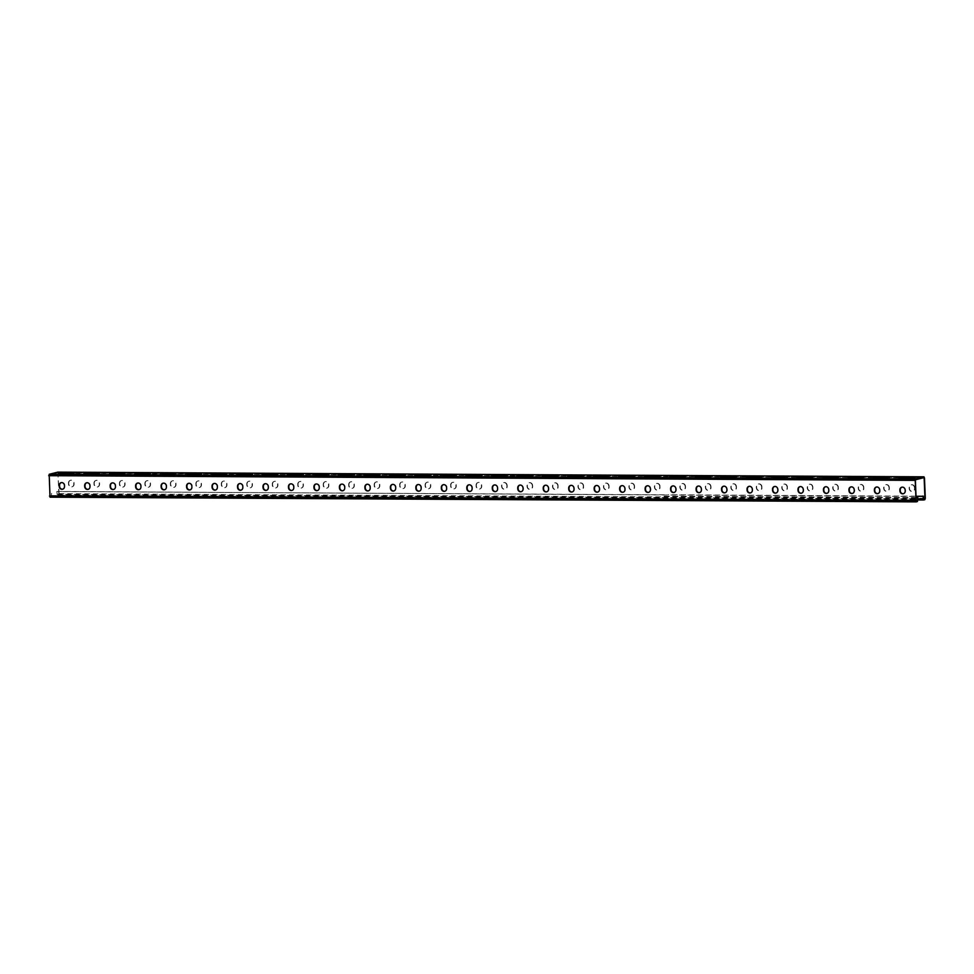<?xml version="1.0" encoding="UTF-8"?>
<svg xmlns="http://www.w3.org/2000/svg" width="974" height="974" viewBox="0 0 974 974"><rect width="100%" height="100%" fill="white"/><g stroke="black" fill="none" stroke-linecap="round" stroke-linejoin="round"><path stroke-width="0.73" stroke-dasharray="4.87 3.65" d="M919.493 496.107L918.799 496.363M920.771 496.119L920.065 496.363M922.049 496.119L921.343 496.375M923.315 496.131L922.609 496.375M923.437 499.199L57.271 494.524L57.149 491.456L915.877 496.423M915.864 496.168L668.566 494.755M916.948 496.095L916.242 496.338M918.226 496.107L917.52 496.35M57.843 472.134L59.122 493.635L58.647 495.023L57.417 495.328L56.796 491.541L668.213 494.841M900.999 479.013L914.89 478.551L903.933 478.271L898.953 478.782L900.999 479.013L900.962 478.173M875.529 478.867L889.408 478.404L878.451 478.124L873.483 478.636L875.529 478.867L875.492 478.039M518.862 476.943L532.754 476.481L521.796 476.201L516.829 476.724L518.862 476.943L518.825 476.116M493.392 476.81L507.271 476.347L496.314 476.067L491.346 476.578L493.392 476.81L493.355 475.969M544.344 477.09L558.224 476.627L547.266 476.347L542.299 476.858L544.344 477.09L544.308 476.249M569.814 477.223L583.706 476.761L572.749 476.481L567.781 476.992L569.814 477.223L569.778 476.383M595.297 477.357L609.176 476.895L598.219 476.615L593.251 477.126L595.297 477.357L595.26 476.529M620.767 477.503L634.658 477.029L623.701 476.761L618.721 477.272L620.767 477.503L620.73 476.663M646.237 477.637L660.129 477.175L649.171 476.895L644.204 477.406L646.237 477.637L646.212 476.797M671.719 477.771L685.611 477.309L674.653 477.029L669.674 477.54L671.719 477.771L671.683 476.931M697.189 477.905L711.081 477.443L700.123 477.163L695.156 477.686L697.189 477.905L697.165 477.077M722.671 478.051L736.551 477.589L725.593 477.309L720.626 477.82L722.671 478.051L722.635 477.211M748.142 478.185L762.033 477.723L751.076 477.443L746.108 477.954L748.142 478.185L748.117 477.345M773.624 478.319L787.503 477.857L776.546 477.577L771.578 478.088L773.624 478.319L773.587 477.491M799.094 478.465L812.986 477.991L802.028 477.723L797.061 478.234L799.094 478.465L799.057 477.625M824.576 478.599L838.456 478.137L827.498 477.857L822.531 478.368L824.576 478.599L824.54 477.759M850.046 478.733L863.938 478.271L852.981 477.991L848.013 478.502L850.046 478.733L850.01 477.893M915.207 479.853L49.029 475.19L57.77 472.974L924.119 477.601M69.215 474.521L58.257 474.241L72.149 473.778L74.194 474.009L69.215 474.521L69.191 473.681M94.697 474.667L83.74 474.387L97.619 473.924L99.665 474.143L94.697 474.667L94.661 473.827M451.352 476.59L440.394 476.31L454.286 475.848L456.319 476.067L451.352 476.59L451.315 475.75M476.834 476.724L465.876 476.444L479.756 475.982L481.801 476.213L476.834 476.724L476.797 475.884M425.882 476.444L414.924 476.164L428.803 475.702L430.849 475.933L425.882 476.444L425.845 475.604M400.399 476.31L389.442 476.03L403.333 475.568L405.379 475.799L400.399 476.31L400.375 475.47M374.929 476.176L363.972 475.896L377.851 475.434L379.897 475.665L374.929 476.176L374.893 475.336M349.447 476.03L338.489 475.762L352.381 475.288L354.426 475.519L349.447 476.03L349.423 475.202M323.977 475.896L313.019 475.616L326.911 475.154L328.944 475.385L323.977 475.896L323.94 475.056M298.494 475.762L287.549 475.482L301.429 475.02L303.474 475.251L298.494 475.762L298.47 474.922M273.024 475.629L262.067 475.349L275.959 474.886L277.992 475.105L273.024 475.629L272.988 474.788M247.554 475.482L236.597 475.202L250.476 474.74L252.522 474.971L247.554 475.482L247.518 474.642M222.072 475.349L211.115 475.068L225.006 474.606L227.039 474.837L222.072 475.349L222.035 474.508M196.602 475.215L185.644 474.935L199.524 474.472L201.569 474.703L196.602 475.215L196.565 474.375M171.12 475.068L160.162 474.801L174.054 474.326L176.087 474.557L171.12 475.068L171.083 474.241M145.65 474.935L134.692 474.655L148.572 474.192L150.617 474.423L145.65 474.935L145.613 474.094M120.167 474.801L109.21 474.521L123.101 474.058L125.135 474.289L120.167 474.801L120.143 473.961M923.425 498.81L57.271 494.524M506.821 485.515A2.922 2.63 -104.2 0 0 501.525 485.478L501.561 486.379A2.922 2.63 -104.2 0 0 506.857 486.403L507.174 485.417L507.211 486.318A2.922 2.63 75.8 0 1 501.914 486.282L501.878 485.393A2.922 2.63 75.8 0 1 507.174 485.417M532.303 485.649A2.922 2.63 -104.2 0 0 526.995 485.612L527.031 486.513A2.922 2.63 -104.2 0 0 532.34 486.537L532.644 485.551L532.681 486.452A2.922 2.63 75.8 0 1 527.384 486.416L527.348 485.527A2.922 2.63 75.8 0 1 532.644 485.551M557.773 485.783A2.922 2.63 -104.2 0 0 552.477 485.758L552.514 486.647A2.922 2.63 -104.2 0 0 557.81 486.671L557.773 485.783L558.163 486.586A2.922 2.63 75.8 0 1 552.867 486.562L552.83 485.661A2.922 2.63 75.8 0 1 558.126 485.697M583.256 485.916A2.922 2.63 -104.2 0 0 577.947 485.892L577.984 486.781A2.922 2.63 -104.2 0 0 583.28 486.817L583.256 485.916L583.633 486.72A2.922 2.63 75.8 0 1 578.337 486.696L578.3 485.807A2.922 2.63 75.8 0 1 583.596 485.831M608.726 486.063A2.922 2.63 -104.2 0 0 603.43 486.026L603.466 486.927A2.922 2.63 -104.2 0 0 608.762 486.951L609.079 485.965L609.115 486.866A2.922 2.63 75.8 0 1 603.819 486.83L603.783 485.941A2.922 2.63 75.8 0 1 609.079 485.965M634.196 486.196A2.922 2.63 -104.2 0 0 628.9 486.172L628.936 487.061A2.922 2.63 -104.2 0 0 634.232 487.085L634.549 486.111L634.585 487A2.922 2.63 75.8 0 1 629.289 486.976L629.253 486.075A2.922 2.63 75.8 0 1 634.549 486.111M659.678 486.33A2.922 2.63 -104.2 0 0 654.382 486.306L654.418 487.195A2.922 2.63 -104.2 0 0 659.715 487.231L659.678 486.33L660.068 487.134A2.922 2.63 75.8 0 1 654.759 487.11L654.735 486.221A2.922 2.63 75.8 0 1 660.031 486.245M685.148 486.476A2.922 2.63 -104.2 0 0 679.852 486.44L679.889 487.341A2.922 2.63 -104.2 0 0 685.185 487.365L685.501 486.379L685.538 487.28A2.922 2.63 75.8 0 1 680.242 487.243L680.205 486.355A2.922 2.63 75.8 0 1 685.501 486.379M710.63 486.61A2.922 2.63 -104.2 0 0 705.334 486.574L705.371 487.475A2.922 2.63 -104.2 0 0 710.667 487.499L710.983 486.513L711.02 487.414A2.922 2.63 75.8 0 1 705.712 487.377L705.675 486.489A2.922 2.63 75.8 0 1 710.983 486.513M736.101 486.744A2.922 2.63 -104.2 0 0 730.804 486.72L730.841 487.609A2.922 2.63 -104.2 0 0 736.137 487.633L736.454 486.659L736.49 487.548A2.922 2.63 75.8 0 1 731.194 487.524L731.157 486.623A2.922 2.63 75.8 0 1 736.454 486.659M761.583 486.878A2.922 2.63 -104.2 0 0 756.274 486.854L756.311 487.743A2.922 2.63 -104.2 0 0 761.619 487.779L761.583 486.878L761.972 487.682A2.922 2.63 75.8 0 1 756.664 487.657L756.628 486.769A2.922 2.63 75.8 0 1 761.936 486.793M787.053 487.024A2.922 2.63 -104.2 0 0 781.757 486.988L781.793 487.889A2.922 2.63 -104.2 0 0 787.089 487.913L787.406 486.927L787.442 487.828A2.922 2.63 75.8 0 1 782.146 487.791L782.11 486.903A2.922 2.63 75.8 0 1 787.406 486.927M812.535 487.158A2.922 2.63 -104.2 0 0 807.227 487.134L807.263 488.023A2.922 2.63 -104.2 0 0 812.572 488.047L812.876 487.073L812.913 487.962A2.922 2.63 75.8 0 1 807.616 487.937L807.58 487.037A2.922 2.63 75.8 0 1 812.876 487.073M838.005 487.292A2.922 2.63 -104.2 0 0 832.709 487.268L832.746 488.157A2.922 2.63 -104.2 0 0 838.042 488.193L838.005 487.292L838.395 488.096A2.922 2.63 75.8 0 1 833.099 488.071L833.062 487.183A2.922 2.63 75.8 0 1 838.358 487.207M863.488 487.438A2.922 2.63 -104.2 0 0 858.179 487.402L858.216 488.303A2.922 2.63 -104.2 0 0 863.512 488.327L863.828 487.341L863.865 488.242A2.922 2.63 75.8 0 1 858.569 488.205L858.532 487.317A2.922 2.63 75.8 0 1 863.828 487.341M888.958 487.572A2.922 2.63 -104.2 0 0 883.661 487.536L883.698 488.437A2.922 2.63 -104.2 0 0 888.994 488.461L889.311 487.475L889.347 488.376A2.922 2.63 75.8 0 1 884.051 488.339L884.015 487.45A2.922 2.63 75.8 0 1 889.311 487.475M914.428 487.706A2.922 2.63 -104.2 0 0 909.132 487.682L909.168 488.571A2.922 2.63 -104.2 0 0 914.464 488.595L914.781 487.621L914.817 488.51A2.922 2.63 75.8 0 1 909.521 488.485L909.485 487.584A2.922 2.63 75.8 0 1 914.781 487.621M58.793 494.147L57.941 472.938M476.043 485.344A2.922 2.63 75.8 0 1 481.351 485.369L481.387 486.269A2.922 2.63 75.8 0 1 476.079 486.233L476.043 485.344L476.432 486.148A2.922 2.63 -104.2 0 0 481.74 486.172L481.704 485.283A2.922 2.63 -104.2 0 0 476.396 485.259M450.572 485.21A2.922 2.63 75.8 0 1 455.869 485.235L455.905 486.123A2.922 2.63 75.8 0 1 450.609 486.099L450.925 485.113L450.962 486.014A2.922 2.63 -104.2 0 0 456.258 486.038L456.222 485.149A2.922 2.63 -104.2 0 0 450.925 485.113M425.102 485.064A2.922 2.63 75.8 0 1 430.398 485.101L430.435 485.989A2.922 2.63 75.8 0 1 425.127 485.965L425.102 485.064L425.48 485.868A2.922 2.63 -104.2 0 0 430.788 485.904L430.752 485.003A2.922 2.63 -104.2 0 0 425.443 484.979M399.62 484.93A2.922 2.63 75.8 0 1 404.916 484.955L404.953 485.856A2.922 2.63 75.8 0 1 399.657 485.819L399.973 484.845L400.01 485.734A2.922 2.63 -104.2 0 0 405.306 485.758L405.269 484.869A2.922 2.63 -104.2 0 0 399.973 484.845M374.15 484.796A2.922 2.63 75.8 0 1 379.446 484.821L379.483 485.709A2.922 2.63 75.8 0 1 374.186 485.685L374.491 484.699L374.527 485.6A2.922 2.63 -104.2 0 0 379.836 485.624L379.799 484.735A2.922 2.63 -104.2 0 0 374.491 484.699M348.668 484.65A2.922 2.63 75.8 0 1 353.964 484.687L354 485.576A2.922 2.63 75.8 0 1 348.704 485.551L348.668 484.65L349.057 485.454A2.922 2.63 -104.2 0 0 354.353 485.49L354.317 484.589A2.922 2.63 -104.2 0 0 349.021 484.565M323.198 484.516A2.922 2.63 75.8 0 1 328.494 484.553L328.53 485.442A2.922 2.63 75.8 0 1 323.234 485.417L323.198 484.516L323.587 485.32A2.922 2.63 -104.2 0 0 328.883 485.356L328.847 484.455A2.922 2.63 -104.2 0 0 323.551 484.431M297.715 484.382A2.922 2.63 75.8 0 1 303.011 484.407L303.048 485.308A2.922 2.63 75.8 0 1 297.752 485.271L298.068 484.297L298.105 485.186A2.922 2.63 -104.2 0 0 303.401 485.21L303.364 484.322A2.922 2.63 -104.2 0 0 298.068 484.297M272.245 484.248A2.922 2.63 75.8 0 1 277.541 484.273L277.578 485.162A2.922 2.63 75.8 0 1 272.282 485.137L272.598 484.151L272.635 485.052A2.922 2.63 -104.2 0 0 277.931 485.076L277.894 484.188A2.922 2.63 -104.2 0 0 272.598 484.151M246.763 484.102A2.922 2.63 75.8 0 1 252.071 484.139L252.108 485.028A2.922 2.63 75.8 0 1 246.799 485.003L246.763 484.102L247.153 484.906A2.922 2.63 -104.2 0 0 252.449 484.942L252.412 484.041A2.922 2.63 -104.2 0 0 247.116 484.017M221.293 483.968A2.922 2.63 75.8 0 1 226.589 483.993L226.625 484.894A2.922 2.63 75.8 0 1 221.329 484.857L221.293 483.968L221.682 484.772A2.922 2.63 -104.2 0 0 226.979 484.796L226.942 483.908A2.922 2.63 -104.2 0 0 221.646 483.883M195.811 483.834A2.922 2.63 75.8 0 1 201.119 483.859L201.155 484.748A2.922 2.63 75.8 0 1 195.847 484.723L196.164 483.737L196.2 484.638A2.922 2.63 -104.2 0 0 201.496 484.662L201.472 483.774A2.922 2.63 -104.2 0 0 196.164 483.737M170.34 483.688A2.922 2.63 75.8 0 1 175.637 483.725L175.673 484.614A2.922 2.63 75.8 0 1 170.377 484.589L170.694 483.603L170.73 484.504A2.922 2.63 -104.2 0 0 176.026 484.528L175.99 483.628A2.922 2.63 -104.2 0 0 170.694 483.603M144.87 483.554A2.922 2.63 75.8 0 1 150.166 483.591L150.203 484.48A2.922 2.63 75.8 0 1 144.895 484.455L144.87 483.554L145.248 484.358A2.922 2.63 -104.2 0 0 150.556 484.395L150.52 483.494A2.922 2.63 -104.2 0 0 145.211 483.469M119.388 483.421A2.922 2.63 75.8 0 1 124.684 483.445L124.721 484.346A2.922 2.63 75.8 0 1 119.425 484.309L119.388 483.421L119.778 484.224A2.922 2.63 -104.2 0 0 125.074 484.248L125.037 483.36A2.922 2.63 -104.2 0 0 119.741 483.335M93.918 483.287A2.922 2.63 75.8 0 1 99.214 483.311L99.251 484.2A2.922 2.63 75.8 0 1 93.954 484.175L94.259 483.189L94.295 484.09A2.922 2.63 -104.2 0 0 99.604 484.115L99.567 483.226A2.922 2.63 -104.2 0 0 94.259 483.189M68.436 483.141A2.922 2.63 75.8 0 1 73.732 483.177L73.768 484.066A2.922 2.63 75.8 0 1 68.472 484.041L68.436 483.141L68.825 483.944A2.922 2.63 -104.2 0 0 74.121 483.981L74.085 483.08A2.922 2.63 -104.2 0 0 68.789 483.055M915.925 497.726L662.697 496.241M916.047 500.673L51.415 496.01L51.281 492.941M916.534 497.519L663.051 496.143M917.812 497.519L917.106 497.775M50.1 497.19L51.269 496.898L51.634 492.856M916.059 501.062L51.415 496.01M495.839 491.505A2.922 2.63 -104.2 0 0 497.958 488.656L497.921 487.767A2.922 2.63 -104.2 0 0 494.378 484.967M521.321 491.651A2.922 2.63 -104.2 0 0 523.428 488.79L523.391 487.901A2.922 2.63 -104.2 0 0 519.848 485.113M546.791 491.785A2.922 2.63 -104.2 0 0 548.898 488.936L548.873 488.035A2.922 2.63 -104.2 0 0 545.33 485.247M572.274 491.919A2.922 2.63 -104.2 0 0 574.38 489.07L574.343 488.181A2.922 2.63 -104.2 0 0 570.801 485.381M597.744 492.065A2.922 2.63 -104.2 0 0 599.85 489.204L599.814 488.315A2.922 2.63 -104.2 0 0 596.283 485.527M623.214 492.199A2.922 2.63 -104.2 0 0 625.332 489.35L625.296 488.449A2.922 2.63 -104.2 0 0 621.753 485.661M648.696 492.333A2.922 2.63 -104.2 0 0 650.802 489.484L650.766 488.583A2.922 2.63 -104.2 0 0 647.235 485.795M674.166 492.467A2.922 2.63 -104.2 0 0 676.285 489.618L676.248 488.729A2.922 2.63 -104.2 0 0 672.705 485.929M699.649 492.613A2.922 2.63 -104.2 0 0 701.755 489.752L701.718 488.863A2.922 2.63 -104.2 0 0 698.175 486.075M725.119 492.747A2.922 2.63 -104.2 0 0 727.237 489.898L727.201 488.997A2.922 2.63 -104.2 0 0 723.658 486.209M750.601 492.881A2.922 2.63 -104.2 0 0 752.707 490.032L752.671 489.143A2.922 2.63 -104.2 0 0 749.128 486.343M776.071 493.027A2.922 2.63 -104.2 0 0 778.189 490.166L778.153 489.277A2.922 2.63 -104.2 0 0 774.61 486.489M801.553 493.161A2.922 2.63 -104.2 0 0 803.66 490.312L803.623 489.411A2.922 2.63 -104.2 0 0 800.08 486.623M827.023 493.294A2.922 2.63 -104.2 0 0 829.13 490.446L829.105 489.545A2.922 2.63 -104.2 0 0 825.562 486.757M852.506 493.428A2.922 2.63 -104.2 0 0 854.612 490.579L854.575 489.691A2.922 2.63 -104.2 0 0 851.033 486.89M877.976 493.575A2.922 2.63 -104.2 0 0 880.082 490.713L880.046 489.825A2.922 2.63 -104.2 0 0 876.515 487.037M903.458 493.708A2.922 2.63 -104.2 0 0 905.564 490.859L905.528 489.959A2.922 2.63 -104.2 0 0 901.985 487.17M49.029 475.19L49.881 496.399M468.896 484.833A2.922 2.63 75.8 0 1 472.439 487.621L472.475 488.522A2.922 2.63 75.8 0 1 470.369 491.371M443.426 484.699A2.922 2.63 75.8 0 1 446.969 487.487L447.005 488.388A2.922 2.63 75.8 0 1 444.887 491.237M417.943 484.565A2.922 2.63 75.8 0 1 421.486 487.353L421.523 488.242A2.922 2.63 75.8 0 1 419.417 491.103M392.473 484.419A2.922 2.63 75.8 0 1 396.016 487.219L396.053 488.108A2.922 2.63 75.8 0 1 393.934 490.957M367.003 484.285A2.922 2.63 75.8 0 1 370.534 487.073L370.57 487.974A2.922 2.63 75.8 0 1 368.464 490.823M341.521 484.151A2.922 2.63 75.8 0 1 345.064 486.939L345.1 487.828A2.922 2.63 75.8 0 1 342.982 490.689M316.051 484.005A2.922 2.63 75.8 0 1 319.582 486.805L319.618 487.694A2.922 2.63 75.8 0 1 317.512 490.543M290.569 483.871A2.922 2.63 75.8 0 1 294.111 486.659L294.148 487.56A2.922 2.63 75.8 0 1 292.042 490.409M265.098 483.737A2.922 2.63 75.8 0 1 268.629 486.525L268.666 487.426A2.922 2.63 75.8 0 1 266.559 490.275M239.616 483.603A2.922 2.63 75.8 0 1 243.159 486.391L243.196 487.28A2.922 2.63 75.8 0 1 241.089 490.141M214.146 483.457A2.922 2.63 75.8 0 1 217.689 486.257L217.726 487.146A2.922 2.63 75.8 0 1 215.607 489.995M188.664 483.323A2.922 2.63 75.8 0 1 192.207 486.111L192.243 487.012A2.922 2.63 75.8 0 1 190.137 489.861M163.194 483.189A2.922 2.63 75.8 0 1 166.737 485.977L166.773 486.866A2.922 2.63 75.8 0 1 164.655 489.727M137.711 483.043A2.922 2.63 75.8 0 1 141.254 485.843L141.291 486.732A2.922 2.63 75.8 0 1 139.185 489.581M112.241 482.909A2.922 2.63 75.8 0 1 115.784 485.697L115.821 486.598A2.922 2.63 75.8 0 1 113.702 489.447M86.771 482.775A2.922 2.63 75.8 0 1 90.302 485.563L90.339 486.464A2.922 2.63 75.8 0 1 88.232 489.313M61.289 482.641A2.922 2.63 75.8 0 1 64.832 485.429L64.868 486.318A2.922 2.63 75.8 0 1 62.75 489.179M56.906 494.195L917.861 498.846M58.306 473.267L924.484 477.93M59.122 493.635L925.3 498.311M58.647 495.023L924.825 499.699M57.478 495.316L917.91 499.954L57.417 495.328M909.911 479.062L909.886 478.222M858.958 478.782L858.934 477.942M833.488 478.648L833.452 477.808M808.018 478.514L807.982 477.674M782.536 478.368L782.499 477.528M757.066 478.234L757.029 477.394M731.584 478.1L731.547 477.26M706.113 477.954L706.077 477.126M680.631 477.82L680.607 476.98M655.161 477.686L655.125 476.846M629.679 477.552L629.654 476.712M604.209 477.406L604.172 476.566M578.726 477.272L578.702 476.432M553.256 477.138L553.22 476.298M527.786 476.992L527.75 476.164M502.304 476.858L502.267 476.018M884.441 478.916L884.404 478.088M51.744 495.498L917.922 500.173M51.269 496.898L917.435 501.561M60.303 474.472L60.266 473.644M111.255 474.752L111.219 473.912M136.725 474.886L136.701 474.046M162.208 475.02L162.171 474.192M187.678 475.166L187.653 474.326M213.16 475.3L213.123 474.46M238.63 475.434L238.593 474.606M264.112 475.58L264.076 474.74M289.582 475.714L289.546 474.874M315.065 475.848L315.028 475.008M340.535 475.982L340.498 475.154M366.005 476.128L365.981 475.288M391.487 476.262L391.451 475.422M416.957 476.396L416.933 475.568M442.44 476.542L442.403 475.702M467.91 476.676L467.885 475.836M85.773 474.618L85.749 473.778M914.854 477.71L914.89 478.551M898.929 477.942L898.953 478.782M863.901 477.43L863.938 478.271M847.977 477.662L848.013 478.502M838.419 477.297L838.456 478.137M822.494 477.528L822.531 478.368M812.949 477.163L812.986 477.991M797.024 477.394L797.061 478.234M787.479 477.017L787.503 477.857M771.542 477.26L771.578 478.088M761.997 476.883L762.033 477.723M746.072 477.114L746.108 477.954M736.527 476.749L736.551 477.589M720.602 476.98L720.626 477.82M711.044 476.615L711.081 477.443M695.119 476.846L695.156 477.686M685.574 476.469L685.611 477.309M669.649 476.7L669.674 477.54M660.092 476.335L660.129 477.175M644.167 476.566L644.204 477.406M634.622 476.201L634.658 477.029M618.697 476.432L618.721 477.272M609.14 476.055L609.176 476.895M593.215 476.298L593.251 477.126M583.669 475.921L583.706 476.761M567.745 476.152L567.781 476.992M558.187 475.787L558.224 476.627M542.262 476.018L542.299 476.858M532.717 475.653L532.754 476.481M516.792 475.884L516.829 476.724M507.247 475.507L507.271 476.347M491.31 475.738L491.346 476.578M889.372 477.577L889.408 478.404M873.447 477.808L873.483 478.636M58.233 473.413L58.257 474.241M74.158 473.169L74.194 474.009M109.185 473.681L109.21 474.521M125.11 473.449L125.135 474.289M134.655 473.814L134.692 474.655M150.58 473.583L150.617 474.423M160.126 473.961L160.162 474.801M176.063 473.729L176.087 474.557M185.608 474.094L185.644 474.935M201.533 473.863L201.569 474.703M211.078 474.228L211.115 475.068M227.015 473.997L227.039 474.837M236.56 474.375L236.597 475.202M252.485 474.131L252.522 474.971M262.03 474.508L262.067 475.349M277.955 474.277L277.992 475.105M287.513 474.642L287.549 475.482M303.438 474.411L303.474 475.251M312.983 474.776L313.019 475.616M328.908 474.545L328.944 475.385M338.465 474.922L338.489 475.762M354.39 474.691L354.426 475.519M363.935 475.056L363.972 475.896M379.86 474.825L379.897 475.665M389.417 475.19L389.442 476.03M405.342 474.959L405.379 475.799M414.887 475.336L414.924 476.164M430.812 475.093L430.849 475.933M440.358 475.47L440.394 476.31M456.295 475.239L456.319 476.067M465.84 475.604L465.876 476.444M481.765 475.373L481.801 476.213M83.703 473.547L83.74 474.387M99.628 473.315L99.665 474.143"/><path stroke-width="1.46" d="M920.065 496.363L915.877 496.423M921.343 496.375L919.152 496.192M922.609 496.375L920.418 496.204M57.843 472.134L49.175 474.301L915.353 478.977L916.205 501.866L917.435 501.561L917.812 497.519L917.581 500.685L916.059 501.062L915.207 479.853L924.119 477.601L924.971 498.81L923.425 498.81L923.315 496.131L921.696 496.216M923.425 498.785L924.971 498.81M917.52 496.35L916.595 496.18M918.799 496.363L917.873 496.192M915.353 478.977L923.9 476.81L924.484 477.93L925.3 498.311L924.825 499.699L923.596 500.003L922.962 496.216M909.886 478.222L898.929 477.942L912.808 477.479L914.854 477.71L909.886 478.222M884.404 478.088L873.447 477.808L887.338 477.345L889.372 477.577L884.404 478.088M527.75 476.164L516.792 475.884L530.672 475.422L532.717 475.653L527.75 476.164M502.267 476.018L491.31 475.738L505.202 475.275L507.247 475.507L502.267 476.018M553.22 476.298L542.262 476.018L556.154 475.556L558.187 475.787L553.22 476.298M578.702 476.432L567.745 476.152L581.624 475.689L583.669 475.921L578.702 476.432M604.172 476.566L593.215 476.298L607.106 475.836L609.14 476.055L604.172 476.566M629.654 476.712L618.697 476.432L632.576 475.969L634.622 476.201L629.654 476.712M655.125 476.846L644.167 476.566L658.059 476.103L660.092 476.335L655.125 476.846M680.607 476.98L669.649 476.7L683.529 476.237L685.574 476.469L680.607 476.98M706.077 477.126L695.119 476.846L709.011 476.383L711.044 476.615L706.077 477.126M731.547 477.26L720.602 476.98L734.481 476.517L736.527 476.749L731.547 477.26M757.029 477.394L746.072 477.114L759.964 476.651L761.997 476.883L757.029 477.394M782.499 477.528L771.542 477.26L785.434 476.797L787.479 477.017L782.499 477.528M807.982 477.674L797.024 477.394L810.904 476.931L812.949 477.163L807.982 477.674M833.452 477.808L822.494 477.528L836.386 477.065L838.419 477.297L833.452 477.808M858.934 477.942L847.977 477.662L861.856 477.199L863.901 477.43L858.934 477.942M60.266 473.644L74.158 473.169L63.2 472.901L58.233 473.413L60.266 473.644M85.749 473.778L99.628 473.315L88.671 473.035L83.703 473.547L85.749 473.778M442.403 475.702L456.295 475.239L445.337 474.959L440.358 475.47L442.403 475.702M467.885 475.836L481.765 475.373L470.807 475.093L465.84 475.604L467.885 475.836M416.933 475.568L430.812 475.093L419.855 474.825L414.887 475.336L416.933 475.568M391.451 475.422L405.342 474.959L394.385 474.679L389.417 475.19L391.451 475.422M365.981 475.288L379.86 474.825L368.903 474.545L363.935 475.056L365.981 475.288M340.498 475.154L354.39 474.691L343.432 474.411L338.465 474.922L340.498 475.154M315.028 475.008L328.908 474.545L317.95 474.265L312.983 474.776L315.028 475.008M289.546 474.874L303.438 474.411L292.48 474.131L287.513 474.642L289.546 474.874M264.076 474.74L277.955 474.277L267.01 473.997L262.03 474.508L264.076 474.74M238.593 474.606L252.485 474.131L241.528 473.863L236.56 474.375L238.593 474.606M213.123 474.46L227.015 473.997L216.058 473.717L211.078 474.228L213.123 474.46M187.653 474.326L201.533 473.863L190.575 473.583L185.608 474.094L187.653 474.326M162.171 474.192L176.063 473.729L165.105 473.449L160.126 473.961L162.171 474.192M136.701 474.046L150.58 473.583L139.623 473.303L134.655 473.814L136.701 474.046M111.219 473.912L125.11 473.449L114.153 473.169L109.185 473.681L111.219 473.912M917.581 500.685L916.047 500.673M917.459 497.617L915.925 497.726M917.106 497.775L916.181 497.604M494.378 484.967A2.922 2.63 -104.2 0 0 492.613 487.731L492.649 488.631A2.922 2.63 -104.2 0 0 495.839 491.505M519.848 485.113A2.922 2.63 -104.2 0 0 518.095 487.877L518.131 488.765A2.922 2.63 -104.2 0 0 521.321 491.651M545.33 485.247A2.922 2.63 -104.2 0 0 543.565 488.011L543.602 488.899A2.922 2.63 -104.2 0 0 546.791 491.785M570.801 485.381A2.922 2.63 -104.2 0 0 569.047 488.144L569.084 489.045A2.922 2.63 -104.2 0 0 572.274 491.919M596.283 485.527A2.922 2.63 -104.2 0 0 594.517 488.291L594.554 489.179A2.922 2.63 -104.2 0 0 597.744 492.065M621.753 485.661A2.922 2.63 -104.2 0 0 620 488.424L620.036 489.313A2.922 2.63 -104.2 0 0 623.214 492.199M647.235 485.795A2.922 2.63 -104.2 0 0 645.47 488.558L645.506 489.447A2.922 2.63 -104.2 0 0 648.696 492.333M672.705 485.929A2.922 2.63 -104.2 0 0 670.952 488.692L670.989 489.593A2.922 2.63 -104.2 0 0 674.166 492.467M698.175 486.075A2.922 2.63 -104.2 0 0 696.422 488.838L696.459 489.727A2.922 2.63 -104.2 0 0 699.649 492.613M723.658 486.209A2.922 2.63 -104.2 0 0 721.892 488.972L721.929 489.861A2.922 2.63 -104.2 0 0 725.119 492.747M749.128 486.343A2.922 2.63 -104.2 0 0 747.375 489.106L747.411 490.007A2.922 2.63 -104.2 0 0 750.601 492.881M774.61 486.489A2.922 2.63 -104.2 0 0 772.845 489.252L772.881 490.141A2.922 2.63 -104.2 0 0 776.071 493.027M800.08 486.623A2.922 2.63 -104.2 0 0 798.327 489.386L798.363 490.275A2.922 2.63 -104.2 0 0 801.553 493.161M825.562 486.757A2.922 2.63 -104.2 0 0 823.797 489.52L823.834 490.409A2.922 2.63 -104.2 0 0 827.023 493.294M851.033 486.89A2.922 2.63 -104.2 0 0 849.279 489.654L849.316 490.555A2.922 2.63 -104.2 0 0 852.506 493.428M876.515 487.037A2.922 2.63 -104.2 0 0 874.749 489.8L874.786 490.689A2.922 2.63 -104.2 0 0 877.976 493.575M901.985 487.17A2.922 2.63 -104.2 0 0 900.232 489.934L900.268 490.823A2.922 2.63 -104.2 0 0 903.458 493.708M470.369 491.371A2.922 2.63 75.8 0 1 467.179 488.485L467.143 487.597A2.922 2.63 75.8 0 1 468.896 484.833M444.887 491.237A2.922 2.63 75.8 0 1 441.697 488.351L441.66 487.463A2.922 2.63 75.8 0 1 443.426 484.699M419.417 491.103A2.922 2.63 75.8 0 1 416.227 488.218L416.19 487.329A2.922 2.63 75.8 0 1 417.943 484.565M393.934 490.957A2.922 2.63 75.8 0 1 390.744 488.084L390.72 487.183A2.922 2.63 75.8 0 1 392.473 484.419M368.464 490.823A2.922 2.63 75.8 0 1 365.274 487.937L365.238 487.049A2.922 2.63 75.8 0 1 367.003 484.285M342.982 490.689A2.922 2.63 75.8 0 1 339.804 487.804L339.768 486.915A2.922 2.63 75.8 0 1 341.521 484.151M317.512 490.543A2.922 2.63 75.8 0 1 314.322 487.67L314.285 486.769A2.922 2.63 75.8 0 1 316.051 484.005M292.042 490.409A2.922 2.63 75.8 0 1 288.852 487.524L288.815 486.635A2.922 2.63 75.8 0 1 290.569 483.871M266.559 490.275A2.922 2.63 75.8 0 1 263.37 487.39L263.333 486.501A2.922 2.63 75.8 0 1 265.098 483.737M241.089 490.141A2.922 2.63 75.8 0 1 237.9 487.256L237.863 486.367A2.922 2.63 75.8 0 1 239.616 483.603M215.607 489.995A2.922 2.63 75.8 0 1 212.417 487.122L212.381 486.221A2.922 2.63 75.8 0 1 214.146 483.457M190.137 489.861A2.922 2.63 75.8 0 1 186.947 486.976L186.911 486.087A2.922 2.63 75.8 0 1 188.664 483.323M164.655 489.727A2.922 2.63 75.8 0 1 161.465 486.842L161.428 485.953A2.922 2.63 75.8 0 1 163.194 483.189M139.185 489.581A2.922 2.63 75.8 0 1 135.995 486.708L135.958 485.807A2.922 2.63 75.8 0 1 137.711 483.043M113.702 489.447A2.922 2.63 75.8 0 1 110.512 486.562L110.488 485.673A2.922 2.63 75.8 0 1 112.241 482.909M88.232 489.313A2.922 2.63 75.8 0 1 85.042 486.428L85.006 485.539A2.922 2.63 75.8 0 1 86.771 482.775M62.75 489.179A2.922 2.63 75.8 0 1 59.572 486.294L59.536 485.405A2.922 2.63 75.8 0 1 61.289 482.641M49.175 474.301L50.039 497.19L916.157 501.866M497.568 487.852L497.604 488.741A2.922 2.63 75.8 0 1 492.296 488.717L492.26 487.828A2.922 2.63 75.8 0 1 497.568 487.852M523.038 487.986L523.075 488.887A2.922 2.63 75.8 0 1 517.778 488.851L517.742 487.962A2.922 2.63 75.8 0 1 523.038 487.986M548.52 488.132L548.557 489.021A2.922 2.63 75.8 0 1 543.249 488.997L543.212 488.096A2.922 2.63 75.8 0 1 548.52 488.132M573.99 488.266L574.027 489.155A2.922 2.63 75.8 0 1 568.731 489.131L568.694 488.242A2.922 2.63 75.8 0 1 573.99 488.266M599.473 488.4L599.509 489.301A2.922 2.63 75.8 0 1 594.201 489.265L594.164 488.376A2.922 2.63 75.8 0 1 599.473 488.4M624.943 488.546L624.979 489.435A2.922 2.63 75.8 0 1 619.683 489.411L619.647 488.51A2.922 2.63 75.8 0 1 624.943 488.546M650.413 488.68L650.449 489.569A2.922 2.63 75.8 0 1 645.153 489.545L645.117 488.644A2.922 2.63 75.8 0 1 650.413 488.68M675.895 488.814L675.932 489.703A2.922 2.63 75.8 0 1 670.636 489.678L670.599 488.79A2.922 2.63 75.8 0 1 675.895 488.814M701.365 488.948L701.402 489.849A2.922 2.63 75.8 0 1 696.106 489.812L696.069 488.924A2.922 2.63 75.8 0 1 701.365 488.948M726.847 489.094L726.884 489.983A2.922 2.63 75.8 0 1 721.588 489.959L721.551 489.058A2.922 2.63 75.8 0 1 726.847 489.094M752.318 489.228L752.354 490.117A2.922 2.63 75.8 0 1 747.058 490.092L747.021 489.204A2.922 2.63 75.8 0 1 752.318 489.228M777.8 489.362L777.836 490.263A2.922 2.63 75.8 0 1 772.528 490.226L772.504 489.338A2.922 2.63 75.8 0 1 777.8 489.362M803.27 489.496L803.306 490.397A2.922 2.63 75.8 0 1 798.01 490.372L797.974 489.472A2.922 2.63 75.8 0 1 803.27 489.496M828.752 489.642L828.789 490.531A2.922 2.63 75.8 0 1 823.48 490.506L823.444 489.605A2.922 2.63 75.8 0 1 828.752 489.642M854.222 489.776L854.259 490.665A2.922 2.63 75.8 0 1 848.963 490.64L848.926 489.752A2.922 2.63 75.8 0 1 854.222 489.776M879.705 489.91L879.741 490.811A2.922 2.63 75.8 0 1 874.433 490.774L874.396 489.885A2.922 2.63 75.8 0 1 879.705 489.91M905.175 490.056L905.211 490.945A2.922 2.63 75.8 0 1 899.915 490.92L899.879 490.019A2.922 2.63 75.8 0 1 905.175 490.056M466.789 487.682L466.826 488.583A2.922 2.63 -104.2 0 0 472.122 488.607L472.086 487.718A2.922 2.63 -104.2 0 0 466.789 487.682L467.143 487.597M441.319 487.548L441.356 488.449A2.922 2.63 -104.2 0 0 446.652 488.473L446.616 487.584A2.922 2.63 -104.2 0 0 441.319 487.548L441.66 487.463M415.837 487.414L415.874 488.303A2.922 2.63 -104.2 0 0 421.17 488.339L421.133 487.438A2.922 2.63 -104.2 0 0 415.837 487.414L416.19 487.329M390.367 487.28L390.404 488.169A2.922 2.63 -104.2 0 0 395.7 488.193L395.663 487.304A2.922 2.63 -104.2 0 0 390.367 487.28L390.72 487.183M364.885 487.134L364.921 488.035A2.922 2.63 -104.2 0 0 370.217 488.059L370.181 487.17A2.922 2.63 -104.2 0 0 364.885 487.134L365.238 487.049M339.415 487L339.451 487.889A2.922 2.63 -104.2 0 0 344.747 487.925L344.711 487.024A2.922 2.63 -104.2 0 0 339.415 487L339.768 486.915M313.932 486.866L313.969 487.755A2.922 2.63 -104.2 0 0 319.265 487.779L319.241 486.89A2.922 2.63 -104.2 0 0 313.932 486.866L314.285 486.769M288.462 486.72L288.499 487.621A2.922 2.63 -104.2 0 0 293.795 487.645L293.758 486.757A2.922 2.63 -104.2 0 0 288.462 486.72L288.815 486.635M262.98 486.586L263.017 487.487A2.922 2.63 -104.2 0 0 268.325 487.511L268.288 486.623A2.922 2.63 -104.2 0 0 262.98 486.586L263.333 486.501M237.51 486.452L237.546 487.341A2.922 2.63 -104.2 0 0 242.843 487.377L242.806 486.476A2.922 2.63 -104.2 0 0 237.51 486.452L237.863 486.367M212.028 486.318L212.064 487.207A2.922 2.63 -104.2 0 0 217.372 487.231L217.336 486.343A2.922 2.63 -104.2 0 0 212.028 486.318L212.381 486.221M186.558 486.172L186.594 487.073A2.922 2.63 -104.2 0 0 191.89 487.097L191.854 486.209A2.922 2.63 -104.2 0 0 186.558 486.172L186.911 486.087M161.087 486.038L161.124 486.927A2.922 2.63 -104.2 0 0 166.42 486.963L166.384 486.063A2.922 2.63 -104.2 0 0 161.087 486.038L161.428 485.953M135.605 485.904L135.642 486.793A2.922 2.63 -104.2 0 0 140.938 486.817L140.901 485.929A2.922 2.63 -104.2 0 0 135.605 485.904L135.958 485.807M110.135 485.758L110.172 486.659A2.922 2.63 -104.2 0 0 115.468 486.683L115.431 485.795A2.922 2.63 -104.2 0 0 110.135 485.758L110.488 485.673M84.653 485.624L84.689 486.525A2.922 2.63 -104.2 0 0 89.985 486.55L89.949 485.661A2.922 2.63 -104.2 0 0 84.653 485.624L85.006 485.539M59.183 485.49L59.219 486.379A2.922 2.63 -104.2 0 0 64.515 486.416L64.479 485.515A2.922 2.63 -104.2 0 0 59.183 485.49L59.536 485.405M917.861 498.846L923.072 498.871M57.734 472.134L923.9 476.81M923.596 500.003L917.91 499.966L923.535 499.991M912.833 478.1L912.808 477.479M903.921 478.185L903.896 477.43M861.88 477.832L861.856 477.199M852.981 477.917L852.944 477.15M836.41 477.686L836.386 477.065M827.498 477.771L827.474 477.017M810.94 477.552L810.904 476.931M802.028 477.637L801.992 476.883M785.458 477.418L785.434 476.797M776.546 477.503L776.521 476.749M759.988 477.272L759.964 476.651M751.076 477.37L751.039 476.603M734.506 477.138L734.481 476.517M725.593 477.223L725.569 476.469M709.035 477.004L709.011 476.383M700.123 477.09L700.087 476.335M683.553 476.87L683.529 476.237M674.641 476.956L674.617 476.189M658.083 476.724L658.059 476.103M649.171 476.81L649.134 476.055M632.601 476.59L632.576 475.969M623.689 476.676L623.664 475.921M607.131 476.456L607.106 475.836M598.219 476.542L598.182 475.787M581.648 476.31L581.624 475.689M572.736 476.408L572.712 475.641M556.178 476.176L556.154 475.556M547.266 476.262L547.242 475.507M530.696 476.043L530.672 475.422M521.796 476.128L521.76 475.373M505.226 475.909L505.202 475.275M496.314 475.994L496.29 475.227M887.363 477.966L887.338 477.345M878.451 478.051L878.414 477.297M48.7 475.689L914.878 480.365M49.516 496.07L915.694 500.733M63.225 473.656L63.2 472.901M72.137 473.571L72.113 472.95M114.177 473.924L114.153 473.169M123.089 473.839L123.065 473.218M139.659 474.07L139.623 473.303M148.572 473.985L148.547 473.352M165.13 474.204L165.105 473.449M174.042 474.119L174.017 473.498M190.612 474.338L190.575 473.583M199.524 474.253L199.5 473.632M216.082 474.484L216.058 473.717M224.994 474.387L224.97 473.766M241.564 474.618L241.528 473.863M250.464 474.533L250.44 473.912M267.034 474.752L267.01 473.997M275.946 474.667L275.922 474.046M292.504 474.886L292.48 474.131M301.416 474.801L301.392 474.18M317.987 475.032L317.95 474.265M326.899 474.947L326.874 474.314M343.457 475.166L343.432 474.411M352.369 475.081L352.344 474.46M368.939 475.3L368.903 474.545M377.851 475.215L377.827 474.594M394.409 475.446L394.385 474.679M403.321 475.349L403.297 474.728M419.891 475.58L419.855 474.825M428.803 475.495L428.779 474.874M445.362 475.714L445.337 474.959M454.274 475.629L454.249 475.008M470.844 475.848L470.807 475.093M479.756 475.762L479.732 475.142M88.707 473.79L88.671 473.035M97.619 473.705L97.595 473.084M57.795 472.134L923.961 476.81M50.039 497.19L916.205 501.866"/></g></svg>
